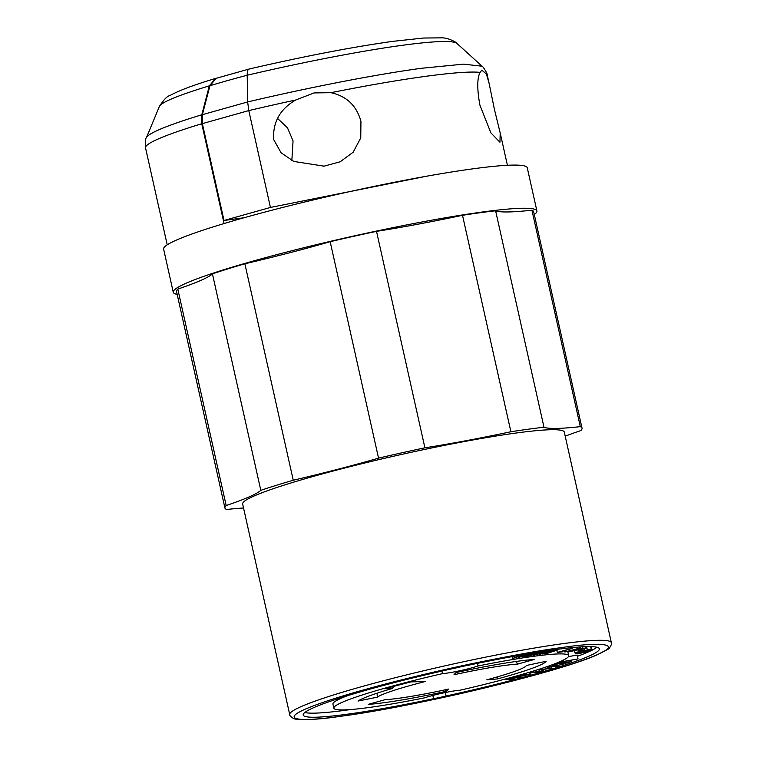 <?xml version="1.0" encoding="UTF-8"?>
<svg xmlns="http://www.w3.org/2000/svg" width="757" height="757" viewBox="0 0 757 757"><rect width="100%" height="100%" fill="white"/><g stroke="black" fill="none" stroke-linecap="round" stroke-linejoin="round"><path stroke-width="1.14" d="M425.302 681.508A77.034 6.416 167.4 0 0 377.232 697.197L358.004 701.048A97.303 8.1 -12.6 0 1 392.126 688.539L384.698 688.738L410.966 681.887L425.302 681.508M368.205 704.37L385.001 699.723A77.034 6.416 167.4 0 0 448.551 689.088L446.507 691.264A97.303 8.1 -12.6 0 1 368.205 704.37M497.321 678.953L486.808 679.824A77.034 6.416 167.4 0 0 526.418 665.479L546.128 661.287A97.303 8.1 -12.6 0 1 497.321 678.953L497.283 676.909M517.542 664.107A77.034 6.416 167.4 0 0 453.992 674.742L456.036 672.566A97.303 8.1 -12.6 0 1 534.328 659.461L517.542 664.107L516.179 661.448M424.526 697.85A120.325 10.021 -12.6 0 1 333.837 708.164A120.325 10.021 -12.6 0 1 442.485 673.626A21.773 1.817 167.4 0 0 478.017 665.98A120.325 10.021 -12.6 0 1 568.706 655.666A120.325 10.021 -12.6 0 1 460.057 690.204A21.773 1.817 167.4 0 0 424.526 697.85M568.441 656.622L577.184 655.079L578.045 658.912L564.192 661.495L559.395 663.075L559.158 662.034M586.013 648.229L582.407 648.172L581.016 648.522L584.044 648.531L568.053 651.966L586.013 648.229L585.767 646.648M567.712 651.389A120.325 10.021 -12.6 0 1 567.788 651.597L568.706 655.666M577.459 656.291A151.731 12.632 167.4 0 0 590.545 650.906M592.088 650.149A151.731 12.632 167.4 0 0 596.857 647.235M477.43 663.369L478.017 665.98M333.837 708.164L332.929 704.095A120.325 10.021 -12.6 0 1 347.595 695.674M442.485 673.626L441.908 671.071M432.834 695.437L433.562 698.702A151.731 12.632 -12.6 0 1 303.197 715.015A151.731 12.632 -12.6 0 1 456.452 667.825A21.773 1.817 167.4 0 1 468.98 665.129A151.731 12.632 -12.6 0 1 599.345 648.815A151.731 12.632 -12.6 0 1 446.091 696.005L445.315 692.541M304.768 712.526A151.731 12.632 167.4 0 0 350.699 709.536M611.363 642.712L564.296 432.115A164.789 13.721 167.4 0 0 400.472 454.673A164.789 13.721 167.4 0 0 242.647 504.011L289.723 714.608A164.789 13.721 -12.6 0 1 447.548 665.261A164.789 13.721 -12.6 0 1 611.363 642.712C612.413 642.712 609.981 648.881 607.351 649.563L596.374 655.165C557.389 672.566 413.918 706.82 340.669 716.292C318.716 719.301 303.907 720.238 296.271 719.103C293.593 719.595 288.767 715.053 289.723 714.608M243.536 507.994A182.38 15.187 167.4 0 0 226.627 509.489A182.967 15.235 -12.6 0 1 224.914 507.975A182.967 15.235 -12.6 0 1 226.173 505.534A182.38 15.187 167.4 0 0 260.805 490.337A182.967 15.235 -12.6 0 1 293.252 480.241A182.38 15.187 167.4 0 0 378.547 458.136A182.967 15.235 -12.6 0 1 424.904 447.813A182.38 15.187 167.4 0 0 510.89 431.755A182.967 15.235 -12.6 0 1 543.99 427.251A182.38 15.187 167.4 0 0 580.307 426.645A182.967 15.235 -12.6 0 1 582.029 428.15A182.967 15.235 -12.6 0 1 580.77 430.601A182.38 15.187 167.4 0 0 565.205 436.202M582.029 428.15L533.647 211.695A182.967 15.235 167.4 0 0 531.925 210.191L580.307 426.645M543.99 427.251L495.608 210.796A182.38 15.187 167.4 0 0 531.925 210.191M495.608 210.796A182.967 15.235 167.4 0 0 462.508 215.3L510.89 431.755M424.904 447.813L376.522 231.358A182.38 15.187 167.4 0 0 462.508 215.3M376.522 231.358A182.967 15.235 167.4 0 0 330.166 241.682L378.547 458.136M293.252 480.241L244.871 263.786A182.38 15.187 167.4 0 0 330.166 241.682M244.871 263.786A182.967 15.235 167.4 0 0 212.424 273.873L260.805 490.337M226.173 505.534L177.791 289.079A182.38 15.187 167.4 0 0 212.424 273.873M177.791 289.079A182.967 15.235 167.4 0 0 176.532 291.521L224.914 507.975M446.091 696.005A21.773 1.817 -12.6 0 1 433.562 698.702M534.281 214.553A186.317 15.518 167.4 0 0 536.912 210.966A186.317 15.518 167.4 0 0 351.702 236.468A186.317 15.518 167.4 0 0 173.258 292.249A186.317 15.518 167.4 0 0 177.166 294.378M536.912 210.966L527.26 167.808A186.317 15.518 167.4 0 0 342.05 193.309A186.317 15.518 167.4 0 0 163.616 249.091L173.258 292.249M582.956 648.891L583.25 650.197L579.512 650.367L583.25 650.197M581.338 649.241L581.49 649.894M579.351 649.667L579.512 650.367M563.284 660.151L563.568 661.457L578.045 658.912M559.395 663.075L563.568 661.457M552.43 664.684L552.61 665.507L557.985 663.842L563.085 663L561.514 663.794L569.169 662.006L566.69 663.113L571.204 661.514L570.939 660.303M560.18 663.482L560.294 663.993M565.318 662.64L565.47 663.312M557.36 662.782L557.568 663.747L571.204 661.514M552.61 665.507L557.568 663.747M548.002 666.274L548.163 666.993L563.151 664.324L562.915 663.293M546.98 666.633L547.131 667.333L548.163 666.993M558.288 665.337L557.455 666.198L547.131 667.333M563.151 664.324L550.046 666.803L558.411 665.886M538.568 669.415L538.71 670.011L539.75 669.69L539.609 669.074M551.02 666.908L551.295 668.138L550.254 668.459L538.71 670.011M539.75 669.69L551.295 668.138M539.476 669.907L539.817 671.421L542.788 670.551L542.551 669.491M530.297 671.97L530.42 672.5L539.817 671.421M529.162 672.32L529.275 672.831L530.42 672.5M535.71 672.093L535.824 672.594L538.672 671.762L529.275 672.831M543.479 669.368L543.725 670.447L535.824 672.594M542.788 670.551L543.725 670.447M512.868 676.985L520.551 677.013L520.371 676.209M511.571 677.345L512.972 677.43M506.348 678.764L517.608 677.458L511.666 677.78M504.91 679.143L506.433 679.18M513.889 678.196L514.022 678.764L512.584 679.152L505.004 679.568M520.551 677.013L508.07 679.095L514.022 678.764M512.035 656.622L512.47 658.59L520.911 655.032M518.554 656.622L518.753 657.53L520.428 655.931L512.47 658.59M528.575 653.717L518.753 657.53M527.194 653.953L528.679 654.18M522.169 654.814L520.598 656.858L527.298 654.417M521.015 655.477L522.264 655.269M530.979 654.758L531.13 655.411L525.14 656.338L532.881 654.464L529.739 654.796L533.259 653.603L539.486 652.477L532.985 653.49L532.871 653.007M522.964 656.272L523.087 656.821L531.13 655.411M533.628 653.546L533.77 654.162M539.372 651.957L539.486 652.477M523.087 656.821L532.985 653.49M536.202 654.474L545.352 652.364L539.533 654.389L550.689 650.869L550.566 650.272M532.777 654.483L532.966 655.307L534.035 655.155L541.075 652.941L536.268 654.748M549.487 650.433L549.62 651.011L550.689 650.869M545.106 651.077L545.229 651.626L538.984 653.982L549.62 651.011M543.999 651.247L544.122 651.786L545.229 651.626M532.966 655.307L544.122 651.786M541.917 653.632L556.792 650.083L556.65 649.43M546.866 653.121L542.012 654.057M557.616 649.307L557.767 649.97L546.942 653.461M556.792 650.083L557.767 649.97M562.839 651.048L563 651.758L559.281 652.014L572.207 648.503L572.018 647.623M556.802 650.301L557.275 652.411L563 651.758M571.289 647.699L571.488 648.55L572.207 648.503M557.275 652.411L571.488 648.55M564.533 650.594L564.845 651.995L579.796 648.096L579.54 646.98M580.136 646.942L580.392 648.087L564.845 651.995M579.796 648.096L580.392 648.087M530.089 673.91L517.779 676.323L522.567 676.01L530.818 673.957L530.089 673.91L529.834 672.774M578.206 649.913L578.603 651.701L574.942 652.941L591.236 649.232L587.328 649.752L586.628 646.629M586.552 646.629L587.328 649.752M587.29 649.894L584.697 650.717L584.224 648.617M583.051 650.244L583.231 651.058L584.697 650.717M583.231 651.058L576.408 652.61L578.973 651.749L578.547 649.837M580.723 653.215L592.116 650.244L580.6 652.383L575.765 653.897L580.723 653.215M224.072 223.542L201.759 123.751L201.788 114.79L209.339 85.853A159.557 13.285 167.4 0 0 159.415 106.387L146.442 137.632A179.059 14.913 -12.6 0 1 201.788 114.79M216.511 78.226L215.613 78.435L209.339 85.853M549.402 652.619L546.705 652.941L554.749 650.783L549.317 652.241M524.8 674.619L529.342 674.288L523.797 675.67L519.245 676.001L524.8 674.619M587.262 651.626L577.241 653.565L587.177 651.048L590.64 650.575L587.262 651.626L587.139 651.058M445.334 689.788L446.507 691.264M244.038 217.751L224.006 220.486L202.356 123.628L202.374 114.676L209.935 85.73L216.209 78.312L249.072 69.038C304.134 56.302 352.052 47.076 392.826 41.351L423.532 38.03L441.823 37.85C448.021 37.632 456.944 42.496 456.982 43.452L482.02 66.2C482.417 65.556 487.849 73.94 487.281 75.189A211.856 17.648 167.4 0 0 486.42 74.035L489.117 83.412L494.444 109.472L500.197 132.986L499.942 142.221L490.867 132.853L479.891 105.1C477.024 89.203 477.08 78.302 480.052 72.379L481.755 70.136L486.42 74.035M202.374 114.676L247.653 101.949L247.198 75.227C247.142 71.177 247.889 69.105 249.441 69.01M224.006 220.486L270.438 207.446L248.788 110.588L202.356 123.628M270.438 207.446L426.57 176.22M482.02 66.2L463.521 64.146L421.441 68.281C376.551 74.347 310.133 87.216 247.653 101.949L248.788 110.588A211.856 17.648 167.4 0 1 295.713 100.009L314.098 92.922L330.913 92.695C346.555 96.073 356.556 105.611 360.938 121.3L360.748 137.906L353.169 152.214L340.111 161.818L324.043 166.161L293.801 161.44L281.093 152.791L273.665 139.543C272.662 122.293 280.005 109.112 295.713 100.009M291.852 160.503L293.054 140.925L287.452 127.753L277.469 118.347M582.407 648.172L582.105 646.819M581.016 648.522L580.657 646.904M568.053 651.966L567.911 651.342M377.147 693.175L377.232 697.197M393.924 686.334L392.126 688.539M340.943 716.236C303.595 722.093 258.629 722.433 338.748 697.235C375.756 685.653 430.922 672.216 472.018 663.652C513.653 655.155 543.507 649.799 561.599 647.595C598.938 641.737 643.914 641.397 563.785 666.595C526.787 678.177 471.62 691.614 430.525 700.178C388.89 708.675 359.036 714.031 340.943 716.236M525.812 673.314L526.02 674.269M201.759 123.751A181.879 15.149 167.4 0 0 145.533 147.852L167.212 244.842M523.797 675.67L523.598 674.79M580.581 652.515L580.704 653.092M209.935 85.73A159.15 13.257 -12.6 0 1 247.198 75.227A189.534 15.783 -12.6 0 1 456.982 43.452M480.052 72.379C461.458 70.306 402.185 78.387 330.913 92.695M517.627 675.66L517.779 676.323M530.534 672.689L530.818 673.957M574.44 650.727L574.942 652.941M590.649 646.61L591.236 649.232M591.302 646.629L592.116 650.244M575.566 652.998L575.765 653.897M159.415 106.387C163.739 99.669 167.221 96.073 169.852 95.59C178.879 90.556 194.123 84.831 215.613 78.435M146.442 137.632C145.476 138.276 145.164 141.682 145.533 147.852M507.417 165.281L500.197 132.986M489.117 83.412L487.281 75.189M323.551 166.209L324.043 166.152"/></g></svg>
